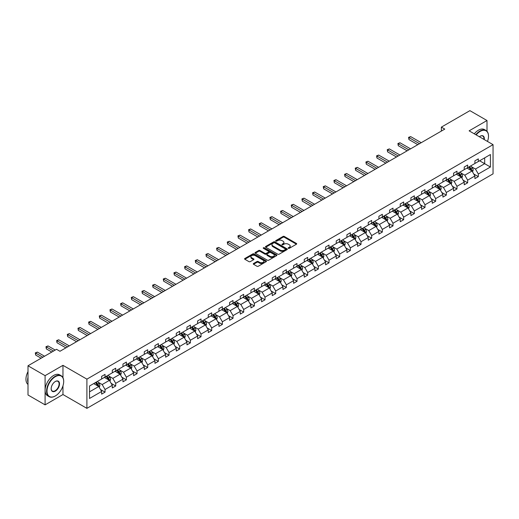<?xml version="1.0" encoding="UTF-8"?>
<svg xmlns="http://www.w3.org/2000/svg" width="519" height="519" viewBox="0 0 519 519"><rect width="100%" height="100%" fill="white"/><g stroke="black" fill="none" stroke-linecap="round" stroke-linejoin="round"><path stroke-width="0.78" d="M288.35 248.329A0.662 0.383 0 0 0 289.291 248.329L296.42 244.215A0.947 0.545 0 0 0 296.699 243.826A0.947 0.545 0 0 0 296.42 243.443L284.341 236.469A0.947 0.545 0 0 0 282.998 236.469L275.868 240.582A0.662 0.383 0 0 0 276.809 241.127L277.73 240.595A3.036 1.752 0 0 1 282.025 240.595L283.037 241.173A3.036 1.752 0 0 1 283.925 242.412A3.036 1.752 0 0 1 283.037 243.651L282.109 244.183A0.662 0.383 0 0 0 283.05 244.728L283.971 244.196A3.036 1.752 0 0 1 288.266 244.196L289.278 244.78A3.036 1.752 0 0 1 290.166 246.019A3.036 1.752 0 0 1 289.278 247.258L288.35 247.79A0.662 0.383 0 0 0 288.35 248.329L288.35 247.79M253.544 263.509A0.947 0.545 0 0 0 253.266 263.899A0.947 0.545 0 0 0 253.544 264.281L256.931 266.241A0.947 0.545 0 0 0 258.274 266.241L266.189 261.667A0.947 0.545 0 0 0 266.468 261.284A0.947 0.545 0 0 0 266.189 260.895L254.109 253.921A0.947 0.545 0 0 0 252.772 253.921L244.851 258.494A0.947 0.545 0 0 0 244.572 258.877A0.947 0.545 0 0 0 244.851 259.266L248.945 261.628A0.947 0.545 0 0 0 250.288 261.628L253.674 259.675A0.947 0.545 0 0 0 253.953 259.286A0.947 0.545 0 0 0 253.674 258.897L251.644 257.729A2.537 1.466 0 0 1 250.904 256.691A2.537 1.466 0 0 1 252.468 255.335A2.537 1.466 0 0 1 255.238 255.653L263.185 260.246A2.537 1.466 0 0 1 263.931 261.284A2.537 1.466 0 0 1 262.367 262.633A2.537 1.466 0 0 1 259.597 262.316L258.274 261.55A0.947 0.545 0 0 0 256.931 261.55L253.544 263.509L253.544 264.281M62.968 365.331L45.095 375.652L28 365.785L28 394.991L45.095 404.859L62.968 394.537L86.9 408.349L86.9 379.142L62.968 365.331L62.968 377.709M486.997 131.268L486.997 120.518L469.124 130.84L493.05 144.652L86.9 379.142M486.997 120.518L469.909 110.651L441.364 127.129L441.364 131.073M28 365.785L56.545 349.306L59.964 351.279L444.783 129.101L441.364 127.129M277.801 254.193A0.947 0.545 0 0 0 279.144 254.193L287.059 249.62A0.947 0.545 0 0 0 287.338 249.23A0.947 0.545 0 0 0 287.059 248.848L274.979 241.873A0.947 0.545 0 0 0 273.636 241.873L265.722 246.441A0.947 0.545 0 0 0 265.443 246.83A0.947 0.545 0 0 0 265.722 247.219L277.801 254.193M263.671 248.478A0.662 0.383 0 0 1 264.346 248.569L276.614 255.653L268.706 260.214A0.947 0.545 0 0 1 267.363 260.214L255.283 253.24L258.676 251.3L258.676 250.508L255.283 252.468A0.947 0.545 0 0 0 255.011 252.857A0.947 0.545 0 0 0 255.283 253.24L255.283 252.468M258.676 251.3A0.947 0.545 0 0 1 260.019 251.3L260.019 250.508A0.947 0.545 0 0 0 258.676 250.508M260.019 250.508L264.917 253.337A0.947 0.545 0 0 0 266.26 253.337L268.505 252.039A0.947 0.545 0 0 0 268.784 251.657A0.947 0.545 0 0 0 268.505 251.267L263.405 248.322A0.662 0.383 0 0 1 264.346 247.777L276.627 254.868A0.947 0.545 0 0 1 276.906 255.257A0.947 0.545 0 0 1 276.627 255.646L276.627 254.868M45.095 375.652L45.095 404.859M89.528 385.993L101.627 379.006L101.627 376.359L105.046 374.387L105.046 377.034L112.292 372.85L112.292 370.203L115.711 368.231L115.711 370.871L122.958 366.693L122.958 364.046L126.377 362.074L126.377 364.714L133.623 360.53L133.623 357.889L137.042 355.917L137.042 358.558L144.288 354.373L144.288 351.733L147.707 349.761L147.707 352.401L154.954 348.217L154.954 345.576L158.373 343.597L158.373 346.244L165.619 342.06L165.619 339.42L169.038 337.441L169.038 340.088L176.285 335.903L176.285 333.256L179.704 331.284L179.704 333.931L186.95 329.747L186.95 327.1L190.369 325.128L190.369 327.774L197.616 323.59L197.616 320.943L201.028 318.971L201.028 321.618L208.281 317.433L208.281 314.786L211.694 312.814L211.694 315.461L218.94 311.277L218.94 308.63L222.359 306.658L222.359 309.298L229.606 305.12L229.606 302.473L233.025 300.501L233.025 303.141L240.271 298.957L240.271 296.317L243.69 294.344L243.69 296.985L250.937 292.8L250.937 290.16L254.355 288.188L254.355 290.828L261.602 286.644L261.602 284.003L265.021 282.025L265.021 284.672L272.267 280.487L272.267 277.847L275.686 275.868L275.686 278.515L282.933 274.33L282.933 271.684L286.352 269.711L286.352 272.358L293.598 268.174L293.598 265.527L297.017 263.555L297.017 266.202L304.264 262.017L304.264 259.37L307.683 257.398L307.683 260.045L314.929 255.861L314.929 253.214L318.342 251.241L318.342 253.888L325.588 249.704L325.588 247.057L329.007 245.085L329.007 247.725L336.254 243.547L336.254 240.9L339.673 238.928L339.673 241.569L346.919 237.384L346.919 234.744L350.338 232.772L350.338 235.412L357.585 231.227L357.585 228.587L361.003 226.615L361.003 229.255L368.25 225.071L368.25 222.43L371.669 220.452L371.669 223.099L378.915 218.914L378.915 216.267L382.334 214.295L382.334 216.942L389.581 212.758L389.581 210.111L393 208.138L393 210.785L400.246 206.601L400.246 203.954L403.665 201.982L403.665 204.629L410.912 200.444L410.912 197.797L414.331 195.825L414.331 198.472L421.577 194.288L421.577 191.641L424.996 189.669L424.996 192.315L432.243 188.131L432.243 185.484L435.655 183.512L435.655 186.152L442.902 181.974L442.902 179.327L446.321 177.355L446.321 179.996L453.567 175.811L453.567 173.171L456.986 171.199L456.986 173.839L464.233 169.655L464.233 167.014L467.651 165.036L467.651 167.682L474.898 163.498L474.898 160.858L478.317 158.879L478.317 161.526L490.416 154.539L490.416 167.014L478.317 174.001L478.317 176.642L474.898 178.614L474.898 175.973L467.651 180.158L467.651 182.798L464.233 184.777L464.233 182.13L456.986 186.315L456.986 188.955L453.567 190.934L453.567 188.287L446.321 192.471L446.321 195.118L442.902 197.09L442.902 194.443L435.655 198.628L435.655 201.275L432.243 203.247L432.243 200.6L424.996 204.784L424.996 207.431L421.577 209.404L421.577 206.757L414.331 210.941L414.331 213.588L410.912 215.56L410.912 212.913L403.665 217.098L403.665 219.745L400.246 221.717L400.246 219.07L393 223.254L393 225.901L389.581 227.873L389.581 225.233L382.334 229.411L382.334 232.058L378.915 234.03L378.915 231.39L371.669 235.574L371.669 238.215L368.25 240.187L368.25 237.546L361.003 241.731L361.003 244.371L357.585 246.35L357.585 243.703L350.338 247.887L350.338 250.528L346.919 252.506L346.919 249.86L339.673 254.044L339.673 256.691L336.254 258.663L336.254 256.016L329.007 260.201L329.007 262.848L325.588 264.82L325.588 262.173L318.342 266.357L318.342 269.004L314.929 270.976L314.929 268.329L307.683 272.514L307.683 275.161L304.264 277.133L304.264 274.486L297.017 278.671L297.017 281.317L293.598 283.29L293.598 280.649L286.352 284.827L286.352 287.474L282.933 289.446L282.933 286.806L275.686 290.99L275.686 293.631L272.267 295.603L272.267 292.963L265.021 297.147L265.021 299.787L261.602 301.76L261.602 299.119L254.355 303.304L254.355 305.944L250.937 307.923L250.937 305.276L243.69 309.46L243.69 312.101L240.271 314.079L240.271 311.432L233.025 315.617L233.025 318.264L229.606 320.236L229.606 317.589L222.359 321.774L222.359 324.42L218.94 326.393L218.94 323.746L211.694 327.93L211.694 330.577L208.281 332.549L208.281 329.902L201.028 334.087L201.028 336.734L197.616 338.706L197.616 336.059L190.369 340.243L190.369 342.89L186.95 344.863L186.95 342.222L179.704 346.4L179.704 349.047L176.285 351.019L176.285 348.379L169.038 352.563L169.038 355.204L165.619 357.176L165.619 354.535L158.373 358.72L158.373 361.36L154.954 363.332L154.954 360.692L147.707 364.876L147.707 367.517L144.288 369.496L144.288 366.849L137.042 371.033L137.042 373.674L133.623 375.652L133.623 373.005L126.377 377.19L126.377 379.837L122.958 381.809L122.958 379.162L115.711 383.346L115.711 385.993L112.292 387.965L112.292 385.319L105.046 389.503L105.046 392.15L101.627 394.122L101.627 391.475L89.528 398.462L89.528 385.993M86.9 408.349L493.05 173.859L493.05 144.652M104.364 377.423L109.425 380.349L102.178 384.534L98.221 382.244M102.178 384.534L105.046 389.503M109.425 380.349L112.292 385.319M101.627 378.37L102.178 378.688L105.046 377.034M115.03 371.267L120.09 374.193L112.844 378.37L108.886 376.087M112.844 378.37L115.711 383.346M120.09 374.193L122.958 379.162M112.292 372.214L112.844 372.532L115.711 370.871M125.695 365.11L130.756 368.029L123.509 372.214L119.552 369.93M123.509 372.214L126.377 377.19M130.756 368.029L133.623 373.005M122.958 366.057L123.509 366.375L126.377 364.714M136.361 358.953L141.415 361.873L134.168 366.057L130.217 363.774M134.168 366.057L137.042 371.033M141.415 361.873L144.288 366.849M133.623 359.901L134.168 360.218L137.042 358.558M147.026 352.797L152.08 355.716L144.833 359.901L140.876 357.617M144.833 359.901L147.707 364.876M152.08 355.716L154.954 360.692M144.288 353.744L144.833 354.062L147.707 352.401M157.685 346.64L162.745 349.559L155.499 353.744L151.542 351.46M155.499 353.744L158.373 358.72M162.745 349.559L165.619 354.535M154.954 347.587L155.499 347.905L158.373 346.244M168.351 340.483L173.411 343.403L166.164 347.587L162.207 345.304M166.164 347.587L169.038 352.563M173.411 343.403L176.285 348.379M165.619 341.431L166.164 341.742L169.038 340.088M179.016 334.327L184.076 337.246L176.83 341.431L172.872 339.147M176.83 341.431L179.704 346.4M184.076 337.246L186.95 342.222M176.285 335.274L176.83 335.585L179.704 333.931M189.682 328.17L194.742 331.09L187.495 335.274L183.538 332.99M187.495 335.274L190.369 340.243M194.742 331.09L197.616 336.059M186.95 329.117L187.495 329.429L190.369 327.774M200.347 322.014L205.407 324.933L198.161 329.117L194.203 326.827M198.161 329.117L201.028 334.087M205.407 324.933L208.281 329.902M197.616 322.961L198.161 323.272L201.028 321.618M211.012 315.85L216.073 318.776L208.826 322.961L204.869 320.671M208.826 322.961L211.694 327.93M216.073 318.776L218.94 323.746M208.281 316.798L208.826 317.115L211.694 315.461M221.678 309.694L226.738 312.62L219.492 316.798L215.534 314.514M219.492 316.798L222.359 321.774M226.738 312.62L229.606 317.589M218.94 310.641L219.492 310.959L222.359 309.298M232.343 303.537L237.404 306.457L230.157 310.641L226.2 308.357M230.157 310.641L233.025 315.617M237.404 306.457L240.271 311.432M229.606 304.484L230.157 304.802L233.025 303.141M243.009 297.381L248.069 300.3L240.822 304.484L236.865 302.201M240.822 304.484L243.69 309.46M248.069 300.3L250.937 305.276M240.271 298.328L240.822 298.646L243.69 296.985M253.674 291.224L258.728 294.143L251.481 298.328L247.531 296.044M251.481 298.328L254.355 303.304M258.728 294.143L261.602 299.119M250.937 292.171L251.481 292.489L254.355 290.828M264.34 285.067L269.393 287.987L262.147 292.171L258.19 289.887M262.147 292.171L265.021 297.147M269.393 287.987L272.267 292.963M261.602 286.014L262.147 286.332L265.021 284.672M274.999 278.911L280.059 281.83L272.812 286.014L268.855 283.731M272.812 286.014L275.686 290.99M280.059 281.83L282.933 286.806M272.267 279.858L272.812 280.169L275.686 278.515M285.664 272.754L290.724 275.673L283.478 279.858L279.52 277.574M283.478 279.858L286.352 284.827M290.724 275.673L293.598 280.649M282.933 273.701L283.478 274.013L286.352 272.358M296.33 266.597L301.39 269.517L294.143 273.701L290.186 271.418M294.143 273.701L297.017 278.671M301.39 269.517L304.264 274.486M293.598 267.545L294.143 267.856L297.017 266.202M306.995 260.434L312.055 263.36L304.809 267.545L300.851 265.254M304.809 267.545L307.683 272.514M312.055 263.36L314.929 268.329M304.264 261.388L304.809 261.699L307.683 260.045M317.66 254.278L322.721 257.203L315.474 261.388L311.517 259.098M315.474 261.388L318.342 266.357M322.721 257.203L325.588 262.173M314.929 255.225L315.474 255.543L318.342 253.888M328.326 248.121L333.386 251.047L326.14 255.225L322.182 252.941M326.14 255.225L329.007 260.201M333.386 251.047L336.254 256.016M325.588 249.068L326.14 249.386L329.007 247.725M338.991 241.964L344.052 244.884L336.805 249.068L332.848 246.785M336.805 249.068L339.673 254.044M344.052 244.884L346.919 249.86M336.254 242.911L336.805 243.229L339.673 241.569M349.657 235.808L354.717 238.727L347.471 242.911L343.513 240.628M347.471 242.911L350.338 247.887M354.717 238.727L357.585 243.703M346.919 236.755L347.471 237.073L350.338 235.412M360.322 229.651L365.382 232.57L358.136 236.755L354.179 234.471M358.136 236.755L361.003 241.731M365.382 232.57L368.25 237.546M357.585 230.598L358.136 230.916L361.003 229.255M370.988 223.494L376.041 226.414L368.795 230.598L364.838 228.315M368.795 230.598L371.669 235.574M376.041 226.414L378.915 231.39M368.25 224.442L368.795 224.759L371.669 223.099M381.653 217.338L386.707 220.257L379.46 224.442L375.503 222.158M379.46 224.442L382.334 229.411M386.707 220.257L389.581 225.233M378.915 218.285L379.46 218.596L382.334 216.942M392.312 211.181L397.372 214.1L390.126 218.285L386.168 216.001M390.126 218.285L393 223.254M397.372 214.1L400.246 219.07M389.581 212.128L390.126 212.44L393 210.785M402.978 205.024L408.038 207.944L400.791 212.128L396.834 209.845M400.791 212.128L403.665 217.098M408.038 207.944L410.912 212.913M400.246 205.972L400.791 206.283L403.665 204.629M413.643 198.861L418.703 201.787L411.457 205.972L407.499 203.682M411.457 205.972L414.331 210.941M418.703 201.787L421.577 206.757M410.912 199.809L411.457 200.126L414.331 198.472M424.308 192.705L429.369 195.631L422.122 199.815L418.165 197.525M422.122 199.815L424.996 204.784M429.369 195.631L432.243 200.6M421.577 193.652L422.122 193.97L424.996 192.315M434.974 186.548L440.034 189.467L432.788 193.652L428.83 191.368M432.788 193.652L435.655 198.628M440.034 189.467L442.902 194.443M432.243 187.495L432.788 187.813L435.655 186.152M445.639 180.391L450.7 183.311L443.453 187.495L439.496 185.212M443.453 187.495L446.321 192.471M450.7 183.311L453.567 188.287M442.902 181.339L443.453 181.656L446.321 179.996M456.305 174.235L461.365 177.154L454.119 181.339L450.161 179.055M454.119 181.339L456.986 186.315M461.365 177.154L464.233 182.13M453.567 175.182L454.119 175.5L456.986 173.839M466.97 168.078L472.031 170.998L464.784 175.182L460.827 172.898M464.784 175.182L467.651 180.158M472.031 170.998L474.898 175.973M464.233 169.025L464.784 169.343L467.651 167.682M479.614 160.773L484.675 163.699L475.443 169.025L471.492 166.742M475.443 169.025L478.317 174.001M490.416 167.014L484.675 163.699L484.675 157.854L490.416 154.539M474.898 162.869L475.443 163.187L478.317 161.526M89.528 391.832L98.759 386.506L93.699 383.586M98.759 386.506L101.627 391.475M473.769 174.021L478.317 176.642M463.104 180.177L467.651 182.798M452.445 186.334L456.986 188.955M441.779 192.491L446.321 195.118M431.114 198.647L435.655 201.275M420.448 204.804L424.996 207.431M409.783 210.961L414.331 213.588M399.117 217.117L403.665 219.745M388.452 223.274L393 225.901M377.787 229.437L382.334 232.058M367.121 235.594L371.669 238.215M356.456 241.75L361.003 244.371M345.79 247.907L350.338 250.528M335.131 254.063L339.673 256.691M324.466 260.22L329.007 262.848M313.8 266.377L318.342 269.004M303.135 272.533L307.683 275.161M292.469 278.69L297.017 281.317M281.804 284.847L286.352 287.474M271.139 291.01L275.686 293.631M260.473 297.166L265.021 299.787M249.808 303.323L254.355 305.944M239.142 309.48L243.69 312.101M228.477 315.636L233.025 318.264M217.818 321.793L222.359 324.42M207.152 327.95L211.694 330.577M196.487 334.106L201.028 336.734M185.821 340.263L190.369 342.89M175.156 346.42L179.704 349.047M164.491 352.583L169.038 355.204M153.825 358.739L158.373 361.36M143.16 364.896L147.707 367.517M132.494 371.053L137.042 373.674M121.829 377.209L126.377 379.837M111.163 383.366L115.711 385.993M100.504 389.522L105.046 392.15M62.968 394.537L62.968 385.812M288.616 248.426L289.278 248.043A3.036 1.752 0 0 0 290.166 246.804L290.166 246.019M283.925 242.412L283.925 243.203A3.036 1.752 0 0 1 283.037 244.443L282.375 244.825M296.42 243.443L296.42 244.215L284.341 237.254A0.947 0.545 0 0 0 282.998 237.254L276.134 241.218M287.046 249.626L274.979 242.658A0.947 0.545 0 0 0 273.636 242.658L265.734 247.226M285.385 249.503A0.662 0.383 0 0 0 285.385 248.958L274.778 242.84A0.662 0.383 0 0 0 273.844 242.84L272.871 243.405A3.036 1.752 0 0 0 271.975 244.644A3.036 1.752 0 0 0 272.871 245.883L280.117 250.067A3.036 1.752 0 0 0 284.412 250.067L285.385 249.503L285.385 250.294A0.662 0.383 0 0 0 285.58 250.022L285.58 249.23M271.975 244.644L271.975 245.429A3.036 1.752 0 0 0 272.871 246.668L272.871 245.883M285.385 250.294L284.412 250.852A3.036 1.752 0 0 1 280.117 250.852L272.871 246.668M260.019 251.3L264.917 254.128A0.947 0.545 0 0 0 266.26 254.128L268.505 252.831A0.947 0.545 0 0 0 268.784 252.442L268.784 251.657M269.997 256.276A2.537 1.466 0 0 0 272.767 256.594A2.537 1.466 0 0 0 274.33 255.238A2.537 1.466 0 0 0 273.591 254.2L270.788 252.584A0.947 0.545 0 0 0 269.445 252.584L267.194 253.882A0.947 0.545 0 0 0 266.922 254.271A0.947 0.545 0 0 0 267.194 254.654L269.997 256.276L269.997 257.061A2.537 1.466 0 0 0 272.767 257.379A2.537 1.466 0 0 0 274.33 256.029L274.33 255.238M266.922 254.271L266.922 255.056A0.947 0.545 0 0 0 267.194 255.445L267.194 254.654M269.997 257.061L267.194 255.445M263.931 261.284L263.931 262.069A2.537 1.466 0 0 1 262.367 263.425A2.537 1.466 0 0 1 259.597 263.107L258.274 262.342A0.947 0.545 0 0 0 256.931 262.342L253.551 264.288M250.904 256.691L250.904 257.482A2.537 1.466 0 0 0 251.644 258.514L251.644 257.729M253.661 259.682L251.644 258.514M266.189 260.895L266.189 261.667L254.109 254.712A0.947 0.545 0 0 0 252.772 254.712L244.864 259.273M472.55 171.899L473.179 170.083A2.563 1.479 -120 0 0 472.361 167.903L470.824 165.853M468.073 168.714L467.405 167.825M421.233 142.699L410.659 136.594L408.946 137.58L408.946 139.553L417.814 144.671M471.648 170.783L471.79 170.193A2.563 1.479 -120 0 0 471.057 168.649L469.526 166.605M468.884 166.975L470.571 169.226A1.304 0.753 60 0 1 470.811 169.622L471.79 170.193M468.702 167.079L470.24 169.123A2.563 1.479 60 0 1 470.876 170.336M408.946 139.553L408.57 137.36L419.521 143.685M408.57 137.36L410.659 136.594M487.484 141.434A11.794 6.812 120 0 0 488.502 136.225A11.794 6.812 120 0 0 480.166 131.411A11.794 6.812 120 0 0 476.163 134.901M475.806 134.693A12.086 6.981 -60 0 1 479.958 131.054A12.086 6.981 -60 0 1 485.998 130.457A12.086 6.981 -60 0 1 488.502 135.991A12.086 6.981 -60 0 1 488.502 136.108M479.381 136.763A5.897 3.406 -60 0 1 480.166 136.225L480.166 136.225A5.897 3.406 -60 0 1 484.259 139.579M474.301 133.831A12.086 6.981 -60 0 1 478.453 130.185A12.086 6.981 -60 0 1 484.499 129.588L485.998 130.457M483.877 139.358A5.605 3.237 120 0 0 482.761 136.069A5.605 3.237 120 0 0 480.062 136.289M55.144 396.055L55.345 395.939A11.794 6.812 120 0 0 63.688 381.491A11.794 6.812 120 0 0 55.345 376.677A11.794 6.812 120 0 0 47.008 391.125A11.794 6.812 120 0 0 55.345 395.939L55.144 396.055A12.086 6.981 -60 0 1 49.097 396.652A12.086 6.981 -60 0 1 47.248 386.973A12.086 6.981 -60 0 1 55.144 376.32A12.086 6.981 -60 0 1 61.184 375.724A12.086 6.981 -60 0 1 63.688 381.257A12.086 6.981 -60 0 1 63.688 381.374M55.345 391.125A5.897 3.406 -60 0 1 51.173 388.712A5.897 3.406 -60 0 1 55.345 381.491L55.345 381.491A5.897 3.406 -60 0 1 59.516 383.898A5.897 3.406 -60 0 1 55.345 391.125M51.18 388.595A5.605 3.237 120 0 0 52.335 391.047A5.605 3.237 120 0 0 55.144 390.768A5.605 3.237 120 0 0 58.803 385.825A5.605 3.237 120 0 0 57.946 381.335A5.605 3.237 120 0 0 55.241 381.556M49.097 396.652L47.592 395.783A12.086 6.981 -60 0 1 45.743 386.104A12.086 6.981 -60 0 1 53.639 375.451A12.086 6.981 -60 0 1 59.679 374.854L61.184 375.724M28 382.756A12.086 6.981 -60 0 1 28 377.229M28 384.43A12.086 6.981 -60 0 1 28 371.604M461.884 178.056L462.513 176.239A2.563 1.479 -120 0 0 461.696 174.06L460.158 172.01M457.408 174.871L456.739 173.982M410.568 148.856L399.993 142.751L398.281 143.737L398.281 145.709L407.149 150.828M460.982 176.94L461.125 176.35A2.563 1.479 -120 0 0 460.392 174.806L458.861 172.762M458.219 173.132L459.905 175.383A1.304 0.753 60 0 1 460.145 175.779L461.125 176.35M458.037 173.236L459.575 175.279A2.563 1.479 60 0 1 460.21 176.492M398.281 145.709L397.904 143.523L408.862 149.842M397.904 143.523L399.993 142.751M451.219 184.213L451.848 182.396A2.563 1.479 -120 0 0 451.03 180.216L449.493 178.166M446.742 181.027L446.074 180.138M399.902 155.012L389.328 148.908L387.615 149.894L387.615 151.866L396.484 156.985M450.317 183.097L450.466 182.506A2.563 1.479 -120 0 0 449.733 180.969L448.195 178.919M447.553 179.289L449.24 181.54A1.304 0.753 60 0 1 449.48 181.942L450.466 182.506M447.372 179.392L448.909 181.442A2.563 1.479 60 0 1 449.545 182.649M387.615 151.866L387.245 149.68L398.196 155.998M387.245 149.68L389.328 148.908M440.553 190.369L441.182 188.553A2.563 1.479 -120 0 0 440.365 186.373L438.827 184.323M436.077 187.184L435.409 186.295M389.237 161.169L378.662 155.064L376.956 156.05L376.956 158.023L385.818 163.141M439.658 189.253L439.801 188.663A2.563 1.479 -120 0 0 439.068 187.125L437.53 185.075M436.888 185.445L438.574 187.703A1.304 0.753 60 0 1 438.815 188.099L439.801 188.663M436.713 185.549L438.244 187.599A2.563 1.479 60 0 1 438.886 188.806M376.956 158.023L376.58 155.836L387.531 162.155M376.58 155.836L378.662 155.064M429.888 196.526L430.517 194.709A2.563 1.479 -120 0 0 429.7 192.53L428.162 190.479M425.411 193.34L424.743 192.458M378.572 167.326L367.997 161.221L366.291 162.207L366.291 164.186L375.153 169.304M428.992 195.41L429.135 194.82A2.563 1.479 -120 0 0 428.402 193.282L426.865 191.232M426.222 191.602L427.916 193.859A1.304 0.753 60 0 1 428.149 194.255L429.135 194.82M426.047 191.706L427.578 193.756A2.563 1.479 60 0 1 428.22 194.962M366.291 164.186L365.914 161.993L376.865 168.312M365.914 161.993L367.997 161.221M419.222 202.682L419.852 200.872A2.563 1.479 -120 0 0 419.034 198.686L417.497 196.636M414.746 199.504L414.084 198.615M367.906 173.482L357.332 167.378L355.625 168.364L355.625 170.342L364.487 175.461M418.327 201.567L418.47 200.976A2.563 1.479 -120 0 0 417.737 199.439L416.199 197.389M415.557 197.758L417.25 200.016A1.304 0.753 60 0 1 417.484 200.412L418.47 200.976M415.382 197.862L416.913 199.912A2.563 1.479 60 0 1 417.555 201.119M355.625 170.342L355.249 168.15L366.2 174.475M355.249 168.15L357.332 167.378M408.557 208.846L409.186 207.029A2.563 1.479 -120 0 0 408.369 204.843L406.838 202.799M404.08 205.66L403.419 204.771M357.241 179.645L346.666 173.534L344.96 174.527L344.96 176.499L353.828 181.618M407.662 207.723L407.804 207.133A2.563 1.479 -120 0 0 407.071 205.595L405.534 203.545M404.891 203.915L406.585 206.173A1.304 0.753 60 0 1 406.818 206.568L407.804 207.133M404.716 204.019L406.247 206.069A2.563 1.479 60 0 1 406.89 207.276M344.96 176.499L344.584 174.306L355.534 180.631M344.584 174.306L346.666 173.534M397.891 215.002L398.521 213.186A2.563 1.479 -120 0 0 397.703 210.999L396.172 208.956M393.415 211.817L392.753 210.928M346.582 185.802L336.001 179.697L334.294 180.683L334.294 182.656L343.163 187.774M396.996 213.88L397.139 213.296A2.563 1.479 -120 0 0 396.406 211.752L394.868 209.702M394.226 210.072L395.919 212.329A1.304 0.753 60 0 1 396.153 212.725L397.139 213.296M394.051 210.176L395.588 212.226A2.563 1.479 60 0 1 396.224 213.439M334.294 182.656L333.918 180.463L344.869 186.788M333.918 180.463L336.001 179.697M387.226 221.159L387.855 219.342A2.563 1.479 -120 0 0 387.038 217.163L385.507 215.113M382.75 217.974L382.088 217.085M335.916 191.959L325.335 185.854L323.629 186.84L323.629 188.812L332.497 193.931M386.331 220.037L386.473 219.453A2.563 1.479 -120 0 0 385.74 217.909L384.203 215.859M383.567 216.228L385.254 218.486A1.304 0.753 60 0 1 385.487 218.882L386.473 219.453M383.385 216.332L384.923 218.382A2.563 1.479 60 0 1 385.559 219.595M323.629 188.812L323.253 186.619L334.204 192.945M323.253 186.619L325.335 185.854M376.567 227.316L377.19 225.499A2.563 1.479 -120 0 0 376.372 223.319L374.841 221.269M372.091 224.13L371.422 223.241M325.251 198.115L314.676 192.011L312.963 192.997L312.963 194.969L321.832 200.087M375.665 226.193L375.808 225.609A2.563 1.479 -120 0 0 375.075 224.065L373.544 222.015M372.901 222.392L374.588 224.643A1.304 0.753 60 0 1 374.828 225.038L375.808 225.609M372.72 222.489L374.257 224.539A2.563 1.479 60 0 1 374.893 225.752M312.963 194.969L312.587 192.776L323.538 199.101M312.587 192.776L314.676 192.011M365.901 233.472L366.531 231.656A2.563 1.479 -120 0 0 365.707 229.476L364.176 227.426M361.425 230.287L360.757 229.398M314.585 204.272L304.011 198.167L302.298 199.153L302.298 201.125L311.166 206.244M365 232.356L365.142 231.766A2.563 1.479 -120 0 0 364.409 230.222L362.878 228.178M362.236 228.548L363.923 230.799A1.304 0.753 60 0 1 364.163 231.195L365.142 231.766M362.054 228.652L363.592 230.696A2.563 1.479 60 0 1 364.228 231.909M302.298 201.125L301.922 198.933L312.873 205.258M301.922 198.933L304.011 198.167M355.236 239.629L355.865 237.812A2.563 1.479 -120 0 0 355.048 235.632L353.51 233.582M350.76 236.443L350.091 235.555M303.92 210.429L293.345 204.324L291.633 205.31L291.633 207.282L300.501 212.401M354.334 238.513L354.477 237.923A2.563 1.479 -120 0 0 353.744 236.379L352.213 234.335M351.571 234.705L353.257 236.956A1.304 0.753 60 0 1 353.497 237.352L354.477 237.923M351.389 234.809L352.926 236.852A2.563 1.479 60 0 1 353.562 238.065M291.633 207.282L291.256 205.096L302.207 211.415M291.256 205.096L293.345 204.324M344.571 245.785L345.2 243.969A2.563 1.479 -120 0 0 344.382 241.789L342.845 239.739M340.094 242.6L339.426 241.711M293.254 216.585L282.68 210.48L280.967 211.467L280.967 213.439L289.836 218.557M343.669 244.67L343.812 244.079A2.563 1.479 -120 0 0 343.078 242.542L341.547 240.492M340.905 240.861L342.592 243.113A1.304 0.753 60 0 1 342.832 243.515L343.812 244.079M340.724 240.965L342.261 243.015A2.563 1.479 60 0 1 342.897 244.222M280.967 213.439L280.591 211.252L291.548 217.571M280.591 211.252L282.68 210.48M333.905 251.942L334.534 250.126A2.563 1.479 -120 0 0 333.717 247.946L332.179 245.896M329.429 248.757L328.761 247.868M282.589 222.742L272.014 216.637L270.308 217.623L270.308 219.595L279.17 224.714M333.003 250.826L333.153 250.236A2.563 1.479 -120 0 0 332.42 248.698L330.882 246.648M330.24 247.018L331.926 249.276A1.304 0.753 60 0 1 332.166 249.671L333.153 250.236M330.065 247.122L331.596 249.172A2.563 1.479 60 0 1 332.231 250.379M270.308 219.595L269.932 217.409L280.883 223.728M269.932 217.409L272.014 216.637M323.24 258.099L323.869 256.282A2.563 1.479 -120 0 0 323.052 254.102L321.514 252.052M318.763 254.913L318.095 254.031M271.924 228.898L261.349 222.794L259.643 223.78L259.643 225.759L268.505 230.877M322.344 256.983L322.487 256.392A2.563 1.479 -120 0 0 321.754 254.855L320.217 252.805M319.574 253.175L321.261 255.432A1.304 0.753 60 0 1 321.501 255.828L322.487 256.392M319.399 253.278L320.93 255.329A2.563 1.479 60 0 1 321.572 256.535M259.643 225.759L259.266 223.566L270.217 229.885M259.266 223.566L261.349 222.794M312.574 264.255L313.204 262.445A2.563 1.479 -120 0 0 312.386 260.259L310.849 258.209M308.098 261.076L307.43 260.188M261.258 235.055L250.683 228.95L248.977 229.936L248.977 231.915L257.839 237.034M311.679 263.139L311.822 262.549A2.563 1.479 -120 0 0 311.089 261.012L309.551 258.962M308.909 259.331L310.602 261.589A1.304 0.753 60 0 1 310.836 261.985L311.822 262.549M308.734 259.435L310.265 261.485A2.563 1.479 60 0 1 310.907 262.692M248.977 231.915L248.601 229.722L259.552 236.048M248.601 229.722L250.683 228.95M301.909 270.418L302.538 268.602A2.563 1.479 -120 0 0 301.721 266.416L300.183 264.372M297.432 267.233L296.771 266.344M250.593 241.218L240.018 235.107L238.312 236.1L238.312 238.072L247.18 243.19M301.014 269.296L301.156 268.706A2.563 1.479 -120 0 0 300.423 267.168L298.886 265.118M298.243 265.488L299.937 267.746A1.304 0.753 60 0 1 300.17 268.141L301.156 268.706M298.068 265.592L299.599 267.642A2.563 1.479 60 0 1 300.242 268.848M238.312 238.072L237.936 235.879L248.886 242.204M237.936 235.879L240.018 235.107M291.243 276.575L291.873 274.759A2.563 1.479 -120 0 0 291.055 272.572L289.524 270.529M286.767 273.39L286.105 272.501M239.927 247.375L229.353 241.27L227.646 242.256L227.646 244.228L236.515 249.347M290.348 275.453L290.491 274.869A2.563 1.479 -120 0 0 289.758 273.325L288.22 271.275M287.578 271.645L289.271 273.902A1.304 0.753 60 0 1 289.505 274.298L290.491 274.869M287.403 271.748L288.934 273.798A2.563 1.479 60 0 1 289.576 275.012M227.646 244.228L227.27 242.036L238.221 248.361M227.27 242.036L229.353 241.27M280.578 282.732L281.207 280.915A2.563 1.479 -120 0 0 280.39 278.735L278.859 276.685M276.102 279.546L275.44 278.658M229.268 253.532L218.687 247.427L216.981 248.413L216.981 250.385L225.849 255.504M279.683 281.609L279.825 281.026A2.563 1.479 -120 0 0 279.092 279.482L277.555 277.431M276.912 277.801L278.606 280.059A1.304 0.753 60 0 1 278.839 280.455L279.825 281.026M276.737 277.905L278.275 279.955A2.563 1.479 60 0 1 278.911 281.168M216.981 250.385L216.605 248.192L227.556 254.518M216.605 248.192L218.687 247.427M269.912 288.888L270.542 287.072A2.563 1.479 -120 0 0 269.724 284.892L268.193 282.842M265.436 285.703L264.774 284.814M218.603 259.688L208.028 253.583L206.315 254.57L206.315 256.542L215.184 261.66M269.017 287.766L269.16 287.182A2.563 1.479 -120 0 0 268.427 285.638L266.896 283.588M266.253 283.964L267.94 286.216A1.304 0.753 60 0 1 268.18 286.611L269.16 287.182M266.072 284.062L267.609 286.112A2.563 1.479 60 0 1 268.245 287.325M206.315 256.542L205.939 254.349L216.89 260.674M205.939 254.349L208.028 253.583M259.253 295.045L259.876 293.229A2.563 1.479 -120 0 0 259.059 291.049L257.528 288.999M254.777 291.86L254.109 290.971M207.937 265.845L197.363 259.74L195.65 260.726L195.65 262.698L204.518 267.817M258.352 293.929L258.494 293.339A2.563 1.479 -120 0 0 257.761 291.795L256.23 289.751M255.588 290.121L257.275 292.372A1.304 0.753 60 0 1 257.515 292.768L258.494 293.339M255.406 290.225L256.944 292.268A2.563 1.479 60 0 1 257.58 293.482M195.65 262.698L195.274 260.506L206.225 266.831M195.274 260.506L197.363 259.74M248.588 301.202L249.217 299.385A2.563 1.479 -120 0 0 248.4 297.205L246.862 295.155M244.112 298.016L243.443 297.127M197.272 272.001L186.697 265.897L184.985 266.883L184.985 268.855L193.853 273.974M247.686 300.086L247.829 299.495A2.563 1.479 -120 0 0 247.096 297.951L245.565 295.908M244.923 296.278L246.609 298.529A1.304 0.753 60 0 1 246.849 298.925L247.829 299.495M244.741 296.381L246.278 298.425A2.563 1.479 60 0 1 246.914 299.638M184.985 268.855L184.608 266.669L195.559 272.988M184.608 266.669L186.697 265.897M237.923 307.358L238.552 305.542A2.563 1.479 -120 0 0 237.734 303.362L236.197 301.312M233.446 304.173L232.778 303.284M186.606 278.158L176.032 272.053L174.319 273.039L174.319 275.012L183.188 280.13M237.021 306.242L237.164 305.652A2.563 1.479 -120 0 0 236.43 304.115L234.899 302.064M234.257 302.434L235.944 304.685A1.304 0.753 60 0 1 236.184 305.088L237.164 305.652M234.075 302.538L235.613 304.588A2.563 1.479 60 0 1 236.249 305.795M174.319 275.012L173.943 272.825L184.9 279.144M173.943 272.825L176.032 272.053M227.257 313.515L227.886 311.698A2.563 1.479 -120 0 0 227.069 309.519L225.531 307.469M222.781 310.33L222.113 309.441M175.941 284.315L165.366 278.21L163.654 279.196L163.654 281.168L172.522 286.287M226.355 312.399L226.505 311.809A2.563 1.479 -120 0 0 225.765 310.271L224.234 308.221M223.592 308.591L225.278 310.849A1.304 0.753 60 0 1 225.518 311.244L226.505 311.809M223.41 308.695L224.948 310.745A2.563 1.479 60 0 1 225.583 311.951M163.654 281.168L163.277 278.982L174.235 285.301M163.277 278.982L165.366 278.21M216.592 319.672L217.221 317.855A2.563 1.479 -120 0 0 216.404 315.675L214.866 313.625M212.115 316.486L211.447 315.604M165.276 290.471L154.701 284.367L152.995 285.353L152.995 287.331L161.857 292.45M215.696 318.556L215.839 317.965A2.563 1.479 -120 0 0 215.106 316.428L213.569 314.378M212.926 314.748L214.613 317.005A1.304 0.753 60 0 1 214.853 317.401L215.839 317.965M212.751 314.851L214.282 316.901A2.563 1.479 60 0 1 214.924 318.108M152.995 287.331L152.618 285.139L163.569 291.457M152.618 285.139L154.701 284.367M205.926 325.828L206.556 324.018A2.563 1.479 -120 0 0 205.738 321.832L204.201 319.782M201.45 322.649L200.782 321.761M154.61 296.628L144.035 290.523L142.329 291.509L142.329 293.488L151.191 298.607M205.031 324.712L205.174 324.122A2.563 1.479 -120 0 0 204.441 322.584L202.903 320.534M202.261 320.904L203.954 323.162A1.304 0.753 60 0 1 204.188 323.558L205.174 324.122M202.086 321.008L203.617 323.058A2.563 1.479 60 0 1 204.259 324.265M142.329 293.488L141.953 291.295L152.904 297.621M141.953 291.295L144.035 290.523M195.261 331.991L195.89 330.175A2.563 1.479 -120 0 0 195.073 327.989L193.535 325.945M190.784 328.806L190.116 327.917M143.945 302.791L133.37 296.68L131.664 297.672L131.664 299.645L140.526 304.763M194.366 330.869L194.508 330.285A2.563 1.479 -120 0 0 193.775 328.741L192.238 326.691M191.595 327.061L193.289 329.318A1.304 0.753 60 0 1 193.522 329.714L194.508 330.285M191.42 327.165L192.951 329.215A2.563 1.479 60 0 1 193.593 330.421M131.664 299.645L131.288 297.452L142.238 303.777M131.288 297.452L133.37 296.68M184.595 338.148L185.225 336.331A2.563 1.479 -120 0 0 184.407 334.145L182.87 332.102M180.119 334.963L179.457 334.074M133.279 308.948L122.705 302.843L120.998 303.829L120.998 305.801L129.867 310.92M183.7 337.026L183.843 336.442A2.563 1.479 -120 0 0 183.11 334.898L181.572 332.848M180.93 333.217L182.623 335.475A1.304 0.753 60 0 1 182.857 335.871L183.843 336.442M180.755 333.321L182.286 335.371A2.563 1.479 60 0 1 182.928 336.584M120.998 305.801L120.622 303.609L131.573 309.934M120.622 303.609L122.705 302.843M173.93 344.305L174.559 342.488A2.563 1.479 -120 0 0 173.742 340.308L172.211 338.258M169.454 341.119L168.792 340.23M122.62 315.104L112.039 309L110.333 309.986L110.333 311.958L119.201 317.077M173.035 343.182L173.177 342.598A2.563 1.479 -120 0 0 172.444 341.054L170.907 339.004M170.264 339.374L171.958 341.632A1.304 0.753 60 0 1 172.191 342.027L173.177 342.598M170.089 339.478L171.62 341.528A2.563 1.479 60 0 1 172.263 342.741M110.333 311.958L109.957 309.765L120.908 316.09M109.957 309.765L112.039 309M163.264 350.461L163.894 348.645A2.563 1.479 -120 0 0 163.076 346.465L161.545 344.415M158.788 347.276L158.126 346.387M111.955 321.261L101.374 315.156L99.667 316.142L99.667 318.115L108.536 323.233M162.369 349.339L162.512 348.755A2.563 1.479 -120 0 0 161.779 347.211L160.241 345.161M159.599 345.537L161.292 347.788A1.304 0.753 60 0 1 161.526 348.184L162.512 348.755M159.424 345.635L160.961 347.685A2.563 1.479 60 0 1 161.597 348.898M99.667 318.115L99.291 315.922L110.242 322.247M99.291 315.922L101.374 315.156M152.599 356.618L153.228 354.801A2.563 1.479 -120 0 0 152.411 352.622L150.88 350.572M148.123 353.433L147.461 352.544M101.289 327.418L90.715 321.313L89.002 322.299L89.002 324.271L97.87 329.39M151.704 355.502L151.846 354.912A2.563 1.479 -120 0 0 151.113 353.368L149.582 351.324M148.94 351.694L150.627 353.945A1.304 0.753 60 0 1 150.867 354.341L151.846 354.912M148.758 351.798L150.296 353.841A2.563 1.479 60 0 1 150.932 355.054M89.002 324.271L88.626 322.078L99.577 328.404M88.626 322.078L90.715 321.313M141.94 362.775L142.563 360.958A2.563 1.479 -120 0 0 141.745 358.778L140.214 356.728M137.464 359.589L136.795 358.7M90.624 333.574L80.049 327.47L78.337 328.456L78.337 330.428L87.205 335.546M141.038 361.659L141.181 361.068A2.563 1.479 -120 0 0 140.448 359.524L138.917 357.481M138.275 357.851L139.961 360.102A1.304 0.753 60 0 1 140.201 360.497L141.181 361.068M138.093 357.954L139.63 359.998A2.563 1.479 60 0 1 140.266 361.211M78.337 330.428L77.96 328.242L88.911 334.56M77.96 328.242L80.049 327.47M131.275 368.931L131.904 367.115A2.563 1.479 -120 0 0 131.086 364.935L129.549 362.885M126.798 365.746L126.13 364.857M79.958 339.731L69.384 333.626L67.671 334.612L67.671 336.584L76.54 341.703M130.373 367.815L130.516 367.225A2.563 1.479 -120 0 0 129.782 365.687L128.251 363.637M127.609 364.007L129.296 366.258A1.304 0.753 60 0 1 129.536 366.661L130.516 367.225M127.427 364.111L128.965 366.161A2.563 1.479 60 0 1 129.601 367.368M67.671 336.584L67.295 334.398L78.246 340.717M67.295 334.398L69.384 333.626M120.609 375.088L121.238 373.271A2.563 1.479 -120 0 0 120.421 371.091L118.883 369.041M116.133 371.902L115.465 371.014M69.293 345.888L58.718 339.783L57.006 340.769L57.006 342.741L65.874 347.866M119.707 373.972L119.85 373.382A2.563 1.479 -120 0 0 119.117 371.844L117.586 369.794M116.944 370.164L118.63 372.421A1.304 0.753 60 0 1 118.87 372.817L119.85 373.382M116.762 370.268L118.3 372.318A2.563 1.479 60 0 1 118.935 373.524M57.006 342.741L56.629 340.555L67.587 346.874M56.629 340.555L58.718 339.783M109.944 381.244L110.573 379.428A2.563 1.479 -120 0 0 109.756 377.248L108.218 375.198M105.467 378.066L104.799 377.177M55.209 350.072L48.053 345.939L46.34 346.926L46.34 348.904L51.79 352.044M109.042 380.129L109.191 379.538A2.563 1.479 -120 0 0 108.452 378.001L106.92 375.951M106.278 376.32L107.965 378.578A1.304 0.753 60 0 1 108.205 378.974L109.191 379.538M106.097 376.424L107.634 378.474A2.563 1.479 60 0 1 108.27 379.681M46.34 348.904L45.964 346.711L53.502 351.058M45.964 346.711L48.053 345.939M99.278 387.401L99.908 385.591A2.563 1.479 -120 0 0 99.09 383.405L97.553 381.355M94.802 384.222L94.134 383.333M44.543 356.229L37.387 352.096L35.681 353.082L35.681 355.061L41.124 358.207M98.383 386.285L98.526 385.695A2.563 1.479 -120 0 0 97.793 384.157L96.255 382.107M95.613 382.477L97.3 384.735A1.304 0.753 60 0 1 97.54 385.13L98.526 385.695M95.438 382.581L96.969 384.631A2.563 1.479 60 0 1 97.611 385.838M35.681 355.061L35.305 352.868L42.837 357.215M35.305 352.868L37.387 352.096M289.278 248.043L289.278 247.258M282.109 244.728L282.109 244.183M283.037 244.443L283.037 243.651M275.868 241.127L275.868 240.582M282.998 237.254L282.998 236.469M284.341 237.254L284.341 236.469M265.722 247.219L265.722 246.441M273.636 242.658L273.636 241.873M274.979 242.658L274.979 241.873M287.059 249.62L287.059 248.848M280.117 250.852L280.117 250.067M284.412 250.852L284.412 250.067M264.917 254.128L264.917 253.337M266.26 254.128L266.26 253.337M268.505 252.831L268.505 252.039M264.346 248.569L264.346 247.777M256.931 262.342L256.931 261.55M258.274 262.342L258.274 261.55M259.597 263.107L259.597 262.316M253.674 259.675L253.674 258.897M244.851 259.266L244.851 258.494M252.772 254.712L252.772 253.921M254.109 254.712L254.109 253.921M471.842 170.894L473.159 170.135M471.057 168.649L472.361 167.903M469.513 169.544L470.24 169.123M461.177 177.05L462.494 176.291M460.392 174.806L461.696 174.06M458.848 175.701L459.575 175.279M450.511 183.207L451.828 182.448M449.733 180.969L451.03 180.216M448.182 181.858L448.909 181.442M439.846 189.364L441.163 188.605M439.068 187.125L440.365 186.373M437.517 188.014L438.244 187.599M429.187 195.52L430.498 194.761M428.402 193.282L429.7 192.53M426.852 194.177L427.578 193.756M418.522 201.677L419.832 200.918M417.737 199.439L419.034 198.686M416.186 200.334L416.913 199.912M407.856 207.834L409.173 207.075M407.071 205.595L408.369 204.843M405.521 206.491L406.247 206.069M397.191 213.99L398.508 213.231M396.406 211.752L397.703 210.999M394.855 212.647L395.588 212.226M386.525 220.153L387.842 219.388M385.74 217.909L387.038 217.163M384.19 218.804L384.923 218.382M375.86 226.31L377.177 225.551M375.075 224.065L376.372 223.319M373.524 224.961L374.257 224.539M365.194 232.467L366.511 231.708M364.409 230.222L365.707 229.476M362.865 231.117L363.592 230.696M354.529 238.623L355.846 237.864M353.744 236.379L355.048 235.632M352.2 237.274L352.926 236.852M343.863 244.78L345.18 244.021M343.078 242.542L344.382 241.789M341.534 243.43L342.261 243.015M333.198 250.937L334.515 250.177M332.42 248.698L333.717 247.946M330.869 249.587L331.596 249.172M322.533 257.093L323.85 256.334M321.754 254.855L323.052 254.102M320.204 255.75L320.93 255.329M311.874 263.25L313.184 262.491M311.089 261.012L312.386 260.259M309.538 261.907L310.265 261.485M301.208 269.406L302.519 268.647M300.423 267.168L301.721 266.416M298.873 268.064L299.599 267.642M290.543 275.563L291.86 274.804M289.758 273.325L291.055 272.572M288.207 274.22L288.934 273.798M279.877 281.726L281.194 280.961M279.092 279.482L280.39 278.735M277.542 280.377L278.275 279.955M269.212 287.883L270.529 287.124M268.427 285.638L269.724 284.892M266.876 286.533L267.609 286.112M258.546 294.039L259.863 293.28M257.761 291.795L259.059 291.049M256.211 292.69L256.944 292.268M247.881 300.196L249.198 299.437M247.096 297.951L248.4 297.205M245.552 298.847L246.278 298.425M237.215 306.353L238.532 305.594M236.43 304.115L237.734 303.362M234.886 305.003L235.613 304.588M226.55 312.509L227.867 311.75M225.765 310.271L227.069 309.519M224.221 311.166L224.948 310.745M215.885 318.666L217.202 317.907M215.106 316.428L216.404 315.675M213.556 317.323L214.282 316.901M205.219 324.823L206.536 324.064M204.441 322.584L205.738 321.832M202.89 323.48L203.617 323.058M194.56 330.979L195.871 330.22M193.775 328.741L195.073 327.989M192.225 329.636L192.951 329.215M183.895 337.142L185.205 336.377M183.11 334.898L184.407 334.145M181.559 335.793L182.286 335.371M173.229 343.299L174.546 342.534M172.444 341.054L173.742 340.308M170.894 341.95L171.62 341.528M162.564 349.456L163.881 348.697M161.779 347.211L163.076 346.465M160.228 348.106L160.961 347.685M151.898 355.612L153.215 354.853M151.113 353.368L152.411 352.622M149.563 354.263L150.296 353.841M141.233 361.769L142.55 361.01M140.448 359.524L141.745 358.778M138.897 360.42L139.63 359.998M130.567 367.926L131.884 367.167M129.782 365.687L131.086 364.935M128.238 366.576L128.965 366.161M119.902 374.082L121.219 373.323M119.117 371.844L120.421 371.091M117.573 372.739L118.3 372.318M109.237 380.239L110.553 379.48M108.452 378.001L109.756 377.248M106.908 378.896L107.634 378.474M98.571 386.396L99.888 385.636M97.793 384.157L99.09 383.405M96.242 385.053L96.969 384.631"/></g></svg>
